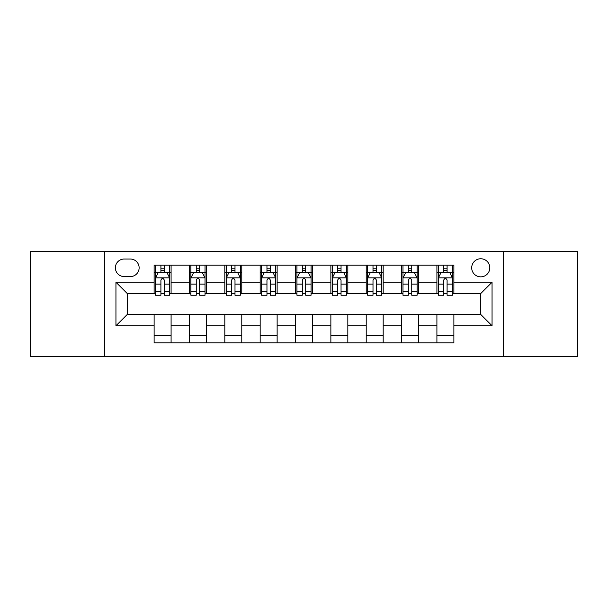 <?xml version="1.0" encoding="UTF-8"?>
<svg xmlns="http://www.w3.org/2000/svg" width="608" height="608" viewBox="0 0 608 608"><rect width="100%" height="100%" fill="white"/><g stroke="black" fill="none" stroke-linecap="round" stroke-linejoin="round"><path stroke-width="0.91" d="M480.746 258.757A9.052 9.052 0 0 0 471.694 267.801A9.052 9.052 0 0 0 480.746 276.853A9.052 9.052 0 0 0 489.797 267.801A9.052 9.052 0 0 0 480.746 258.757M503.371 356.318L577.6 356.318L577.6 251.682L503.371 251.682L503.371 356.318L104.629 356.318L104.629 251.682L30.4 251.682L30.4 356.318L104.629 356.318M124.146 276.572L130.363 276.572A8.763 8.763 0 0 0 139.133 267.801A8.763 8.763 0 0 0 130.363 259.038L124.146 259.038A8.763 8.763 0 0 0 115.376 267.801A8.763 8.763 0 0 0 124.146 276.572M503.371 251.682L104.629 251.682M154.12 325.774L115.946 325.774L115.946 282.226L154.12 282.226L154.12 293.535L127.254 293.535L127.254 314.465L154.12 314.465L154.12 342.882L453.88 342.882L453.88 314.465L480.746 314.465L480.746 293.535L453.88 293.535L453.88 282.226L492.054 282.226L492.054 325.774L453.88 325.774M453.88 282.226L453.88 265.118L154.12 265.118L154.12 282.226M436.909 265.118L436.909 293.535L438.322 293.535M443.696 293.535L447.093 293.535M452.466 293.535L453.88 293.535M436.909 293.535L417.118 293.535M401.561 265.118L401.561 293.535L402.975 293.535M408.348 293.535L411.745 293.535M401.561 293.535L381.771 293.535M366.214 265.118L366.214 293.535L367.627 293.535M373 293.535L376.398 293.535M366.214 293.535L346.416 293.535M330.866 265.118L330.866 293.535L332.28 293.535M337.653 293.535L341.042 293.535M330.866 293.535L311.068 293.535M295.518 265.118L295.518 293.535L296.932 293.535M302.305 293.535L305.695 293.535M295.518 293.535L275.72 293.535M260.171 265.118L260.171 293.535L261.584 293.535M266.958 293.535L270.347 293.535M260.171 293.535L240.373 293.535M224.816 265.118L224.816 293.535L226.229 293.535M231.602 293.535L235 293.535M224.816 293.535L205.025 293.535M189.468 265.118L189.468 293.535L190.882 293.535M196.255 293.535L199.652 293.535M189.468 293.535L169.678 293.535M154.12 293.535L155.534 293.535M160.907 293.535L164.304 293.535M154.12 314.465L171.091 314.465L171.091 342.882M453.88 314.465L171.091 314.465M171.091 265.118L171.091 293.535M154.12 272.186L155.534 272.186M160.907 272.186L164.304 272.186M169.678 272.186L171.091 272.186M154.12 335.814L171.091 335.814M189.468 314.465L189.468 342.882M206.439 265.118L206.439 293.535M189.468 272.186L190.882 272.186M196.255 272.186L199.652 272.186M205.025 272.186L206.439 272.186M206.439 314.465L206.439 342.882M189.468 335.814L206.439 335.814M224.816 314.465L224.816 342.882M241.786 314.465L241.786 342.882M224.816 335.814L241.786 335.814M241.786 265.118L241.786 293.535M224.816 272.186L226.229 272.186M231.602 272.186L235 272.186M240.373 272.186L241.786 272.186M260.171 314.465L260.171 342.882M277.134 314.465L277.134 342.882M260.171 335.814L277.134 335.814M277.134 265.118L277.134 293.535M260.171 272.186L261.584 272.186M266.958 272.186L270.347 272.186M275.72 272.186L277.134 272.186M295.518 314.465L295.518 342.882M312.482 314.465L312.482 342.882M295.518 335.814L312.482 335.814M312.482 265.118L312.482 293.535M295.518 272.186L296.932 272.186M302.305 272.186L305.695 272.186M311.068 272.186L312.482 272.186M330.866 314.465L330.866 342.882M347.829 314.465L347.829 342.882M330.866 335.814L347.829 335.814M347.829 265.118L347.829 293.535M330.866 272.186L332.28 272.186M337.653 272.186L341.042 272.186M346.416 272.186L347.829 272.186M366.214 314.465L366.214 342.882M383.184 314.465L383.184 342.882M366.214 335.814L383.184 335.814M383.184 265.118L383.184 293.535M366.214 272.186L367.627 272.186M373 272.186L376.398 272.186M381.771 272.186L383.184 272.186M401.561 314.465L401.561 342.882M418.532 314.465L418.532 342.882M401.561 335.814L418.532 335.814M418.532 265.118L418.532 293.535M401.561 272.186L402.975 272.186M408.348 272.186L411.745 272.186M417.118 272.186L418.532 272.186M436.909 314.465L436.909 342.882M436.909 335.814L453.88 335.814M436.909 272.186L438.322 272.186M443.696 272.186L447.093 272.186M452.466 272.186L453.88 272.186M127.254 293.535L115.946 282.226M127.254 314.465L115.946 325.774M492.054 282.226L480.746 293.535M492.054 325.774L480.746 314.465M164.304 268.789L160.907 268.789M169.678 291.688L164.304 291.688L164.304 295.237L169.678 295.237L169.678 277.985L166.843 272.331L158.361 272.331L155.534 277.985L155.534 295.237L160.907 295.237L160.907 291.688L155.534 291.688M155.534 277.985L155.534 265.118M169.678 277.985L169.678 265.118M160.907 272.331L160.907 265.118M164.304 265.118L164.304 272.331M164.304 291.688L164.304 280.106C163.172 277.924 162.04 277.924 160.907 280.106L160.907 291.688M199.652 268.789L196.255 268.789M205.025 291.688L199.652 291.688L199.652 295.237L205.025 295.237L205.025 277.985L202.198 272.331L193.709 272.331L190.882 277.985L190.882 295.237L196.255 295.237L196.255 291.688L190.882 291.688M190.882 277.985L190.882 265.118M205.025 277.985L205.025 265.118M196.255 272.331L196.255 265.118M199.652 265.118L199.652 272.331M199.652 291.688L199.652 280.106C198.52 277.924 197.387 277.924 196.255 280.106L196.255 291.688M235 268.789L231.602 268.789M240.373 291.688L235 291.688L235 295.237L240.373 295.237L240.373 277.985L237.546 272.331L229.064 272.331L226.229 277.985L226.229 295.237L231.602 295.237L231.602 291.688L226.229 291.688M226.229 277.985L226.229 265.118M240.373 277.985L240.373 265.118M231.602 272.331L231.602 265.118M235 265.118L235 272.331M235 291.688L235 280.106C233.867 277.924 232.735 277.924 231.602 280.106L231.602 291.688M270.347 268.789L266.958 268.789M275.72 291.688L270.347 291.688L270.347 295.237L275.72 295.237L275.72 277.985L272.893 272.331L264.412 272.331L261.584 277.985L261.584 295.237L266.958 295.237L266.958 291.688L261.584 291.688M261.584 277.985L261.584 265.118M275.72 277.985L275.72 265.118M266.958 272.331L266.958 265.118M270.347 265.118L270.347 272.331M270.347 291.688L270.347 280.106C269.215 277.924 268.09 277.924 266.958 280.106L266.958 291.688M305.695 268.789L302.305 268.789M311.068 291.688L305.695 291.688L305.695 295.237L311.068 295.237L311.068 277.985L308.241 272.331L299.759 272.331L296.932 277.985L296.932 295.237L302.305 295.237L302.305 291.688L296.932 291.688M296.932 277.985L296.932 265.118M311.068 277.985L311.068 265.118M302.305 272.331L302.305 265.118M305.695 265.118L305.695 272.331M305.695 291.688L305.695 280.106C304.57 277.924 303.438 277.924 302.305 280.106L302.305 291.688M341.042 268.789L337.653 268.789M346.416 291.688L341.042 291.688L341.042 295.237L346.416 295.237L346.416 277.985L343.588 272.331L335.107 272.331L332.28 277.985L332.28 295.237L337.653 295.237L337.653 291.688L332.28 291.688M332.28 277.985L332.28 265.118M346.416 277.985L346.416 265.118M337.653 272.331L337.653 265.118M341.042 265.118L341.042 272.331M341.042 291.688L341.042 280.106C339.918 277.924 338.785 277.924 337.653 280.106L337.653 291.688M376.398 268.789L373 268.789M381.771 291.688L376.398 291.688L376.398 295.237L381.771 295.237L381.771 277.985L378.936 272.331L370.454 272.331L367.627 277.985L367.627 295.237L373 295.237L373 291.688L367.627 291.688M367.627 277.985L367.627 265.118M381.771 277.985L381.771 265.118M373 272.331L373 265.118M376.398 265.118L376.398 272.331M376.398 291.688L376.398 280.106C375.265 277.924 374.133 277.924 373 280.106L373 291.688M411.745 268.789L408.348 268.789M417.118 291.688L411.745 291.688L411.745 295.237L417.118 295.237L417.118 277.985L414.291 272.331L405.802 272.331L402.975 277.985L402.975 295.237L408.348 295.237L408.348 291.688L402.975 291.688M402.975 277.985L402.975 265.118M417.118 277.985L417.118 265.118M408.348 272.331L408.348 265.118M411.745 265.118L411.745 272.331M411.745 291.688L411.745 280.106C410.613 277.924 409.48 277.924 408.348 280.106L408.348 291.688M447.093 268.789L443.696 268.789M452.466 291.688L447.093 291.688L447.093 295.237L452.466 295.237L452.466 277.985L449.639 272.331L441.157 272.331L438.322 277.985L438.322 295.237L443.696 295.237L443.696 291.688L438.322 291.688M438.322 277.985L438.322 265.118M452.466 277.985L452.466 265.118M443.696 272.331L443.696 265.118M447.093 265.118L447.093 272.331M447.093 291.688L447.093 280.106C445.96 277.924 444.828 277.924 443.696 280.106L443.696 291.688M189.468 325.774L171.091 325.774M189.468 282.226L171.091 282.226M224.816 282.226L206.439 282.226M224.816 325.774L206.439 325.774M260.171 282.226L241.786 282.226M260.171 325.774L241.786 325.774M295.518 282.226L277.134 282.226M295.518 325.774L277.134 325.774M330.866 282.226L312.482 282.226M330.866 325.774L312.482 325.774M366.214 282.226L347.829 282.226M366.214 325.774L347.829 325.774M401.561 282.226L383.184 282.226M401.561 325.774L383.184 325.774M436.909 282.226L418.532 282.226M436.909 325.774L418.532 325.774M169.602 277.841L155.602 277.841M155.534 272.665L158.194 272.665M167.018 272.665L169.678 272.665M160.907 284.111L155.534 284.111M169.678 284.111L164.304 284.111M164.304 270.59L160.907 270.59M204.949 277.841L190.958 277.841M190.882 272.665L193.542 272.665M202.365 272.665L205.025 272.665M196.255 284.111L190.882 284.111M205.025 284.111L199.652 284.111M199.652 270.59L196.255 270.59M240.304 277.841L226.305 277.841M226.229 272.665L228.889 272.665M237.713 272.665L240.373 272.665M231.602 284.111L226.229 284.111M240.373 284.111L235 284.111M235 270.59L231.602 270.59M275.652 277.841L261.653 277.841M261.584 272.665L264.237 272.665M273.06 272.665L275.72 272.665M266.958 284.111L261.584 284.111M275.72 284.111L270.347 284.111M270.347 270.59L266.958 270.59M311 277.841L297 277.841M296.932 272.665L299.592 272.665M308.408 272.665L311.068 272.665M302.305 284.111L296.932 284.111M311.068 284.111L305.695 284.111M305.695 270.59L302.305 270.59M346.347 277.841L332.348 277.841M332.28 272.665L334.94 272.665M343.763 272.665L346.416 272.665M337.653 284.111L332.28 284.111M346.416 284.111L341.042 284.111M341.042 270.59L337.653 270.59M381.695 277.841L367.696 277.841M367.627 272.665L370.287 272.665M379.111 272.665L381.771 272.665M373 284.111L367.627 284.111M381.771 284.111L376.398 284.111M376.398 270.59L373 270.59M417.042 277.841L403.051 277.841M402.975 272.665L405.635 272.665M414.458 272.665L417.118 272.665M408.348 284.111L402.975 284.111M417.118 284.111L411.745 284.111M411.745 270.59L408.348 270.59M452.398 277.841L438.398 277.841M438.322 272.665L440.982 272.665M449.806 272.665L452.466 272.665M443.696 284.111L438.322 284.111M452.466 284.111L447.093 284.111M447.093 270.59L443.696 270.59"/></g></svg>

